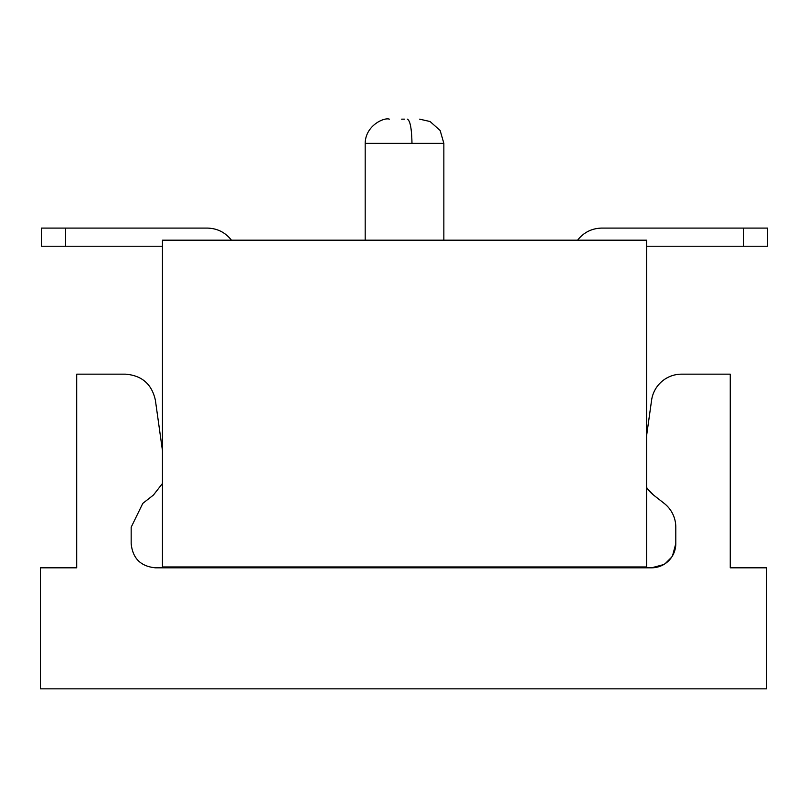 <?xml version="1.0" encoding="UTF-8"?>
<svg xmlns="http://www.w3.org/2000/svg" width="808" height="808" viewBox="0 0 808 808"><rect width="100%" height="100%" fill="white"/><g stroke="black" fill="none" stroke-linecap="round" stroke-linejoin="round"><path stroke-width="1.21" d="M646.572 435.916L651.591 400.212A30.26 30.26 0 0 1 681.558 374.165L730.26 374.165L730.26 567.812L766.57 567.812L766.57 688.84L40.4 688.84L40.4 567.812L76.71 567.812L76.71 374.165L125.412 374.165C141.855 375.427 151.843 384.113 155.378 400.212L162.458 450.622M672.549 555.712L675.801 543.602A24.21 24.21 0 0 1 651.591 567.812L663.691 564.57M665.176 563.641L671.63 557.187M675.801 543.602L675.801 527.21A30.26 30.26 0 0 0 664.166 503.374L653.541 495.062L648.006 489.426M656.874 386.921L658.086 385.325M665.913 378.528L667.66 377.548M653.541 495.062A30.26 30.26 0 0 1 646.572 487.355M651.591 567.812L155.378 567.812C140.673 566.378 132.603 558.308 131.169 543.602L131.169 527.21L142.804 503.374L153.429 495.062L162.458 483.487M646.572 566.964L162.458 566.964L162.458 240.188L646.572 240.188L646.572 566.964M401.647 119.16L404.515 119.16M601.788 228.088L767.6 228.088L767.6 246.238L743.39 246.238L743.39 228.088L601.788 228.088C591.82 228.321 583.76 232.351 577.589 240.188M231.452 240.188C225.281 232.351 217.211 228.321 207.242 228.088L65.64 228.088L65.64 246.238L41.43 246.238L41.43 228.088L65.64 228.088M646.572 246.238L743.39 246.238M65.64 246.238L162.458 246.238M443.855 240.188L443.855 143.369L365.186 143.369C365.398 125.644 384.063 117.15 389.385 119.16C384.063 117.15 365.398 125.644 365.186 143.369L365.186 240.188M411.979 143.369C411.706 128.664 410.181 120.594 407.384 119.16M443.855 143.369L440.168 130.542L430.078 121.523L419.645 119.16L430.078 121.523L440.168 130.542L443.855 143.369"/></g></svg>
